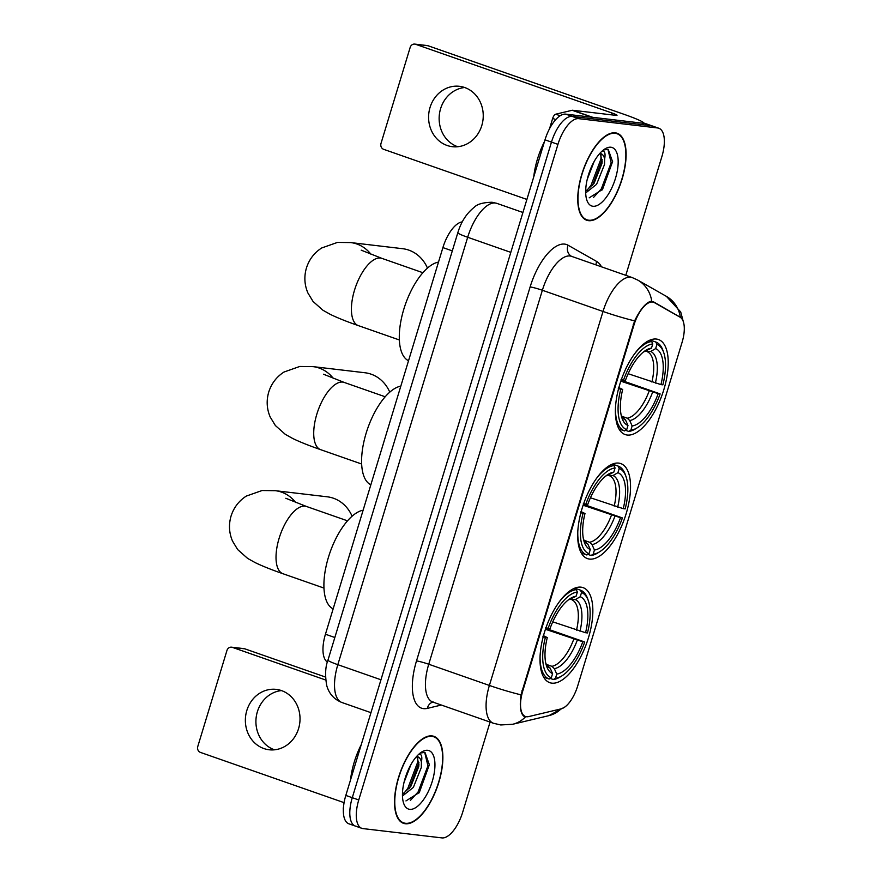 <?xml version="1.0" encoding="UTF-8"?>
<svg xmlns="http://www.w3.org/2000/svg" width="882" height="882" viewBox="0 0 882 882"><rect width="100%" height="100%" fill="white"/><g stroke="black" fill="none" stroke-linecap="round" stroke-linejoin="round"><path stroke-width="1.32" d="M589.529 559.089A50.351 21.752 109.3 0 0 625.426 515.992A50.351 21.752 109.3 0 0 620.741 463.579A50.351 21.752 109.3 0 0 618.69 463.105A50.351 21.752 109.3 0 0 582.804 506.202A50.351 21.752 109.3 0 0 587.489 558.626A50.351 21.752 109.3 0 0 589.529 559.089M627.223 435.035A50.351 21.752 109.3 0 0 663.11 391.939A50.351 21.752 109.3 0 0 658.435 339.515A50.351 21.752 109.3 0 0 656.384 339.052A50.351 21.752 109.3 0 0 620.498 382.149A50.351 21.752 109.3 0 0 625.184 434.561A50.351 21.752 109.3 0 0 627.223 435.035M551.845 683.153A50.351 21.752 109.3 0 0 587.732 640.056A50.351 21.752 109.3 0 0 583.046 587.633A50.351 21.752 109.3 0 0 581.006 587.158A50.351 21.752 109.3 0 0 545.12 630.255A50.351 21.752 109.3 0 0 549.795 682.679A50.351 21.752 109.3 0 0 551.845 683.153M526.565 716.746A25.644 11.08 109.3 0 0 528.627 716.603L561.117 708.863A25.644 11.08 109.3 0 0 577.71 685.876L682.062 342.392A25.644 11.08 109.3 0 0 680.11 317.222L654.4 302.625A25.644 11.08 109.3 0 0 653.606 302.261A25.644 11.08 109.3 0 0 633.915 325.149L522.761 690.981A25.644 11.08 109.3 0 0 525.518 716.515A25.644 11.08 109.3 0 0 526.565 716.746M327.409 662.062A28.5 12.315 -70.7 0 1 325.447 634.224L442.907 247.588A28.5 12.315 -70.7 0 1 462.267 221.889M405.356 823.744A46.073 19.911 109.3 0 0 438.2 784.296A46.073 19.911 109.3 0 0 433.911 736.338A46.073 19.911 109.3 0 0 432.037 735.908A46.073 19.911 109.3 0 0 399.204 775.344A46.073 19.911 109.3 0 0 403.482 823.314A46.073 19.911 109.3 0 0 405.356 823.744M588.581 220.665A46.073 19.911 109.3 0 0 621.424 181.229A46.073 19.911 109.3 0 0 617.146 133.259A46.073 19.911 109.3 0 0 615.272 132.829A46.073 19.911 109.3 0 0 582.429 172.266A46.073 19.911 109.3 0 0 586.717 220.235A46.073 19.911 109.3 0 0 588.581 220.665M527.315 716.647L524.195 716.504C520.512 713.836 519.454 706.614 520.997 694.84L634.621 320.861C639.968 309.924 645.194 303.452 650.31 301.412L653.364 301.754L680.375 317.322A33.251 29.889 -60.4 0 0 666.428 296.385L680.706 311.974L683.848 323.661M520.997 694.84A33.251 2.878 16.9 0 1 489.389 685.446A38.003 16.416 -70.7 0 0 493.479 723.273L500.755 724.96L512.74 724.254A33.251 28.897 -103.4 0 0 525.474 716.868L524.195 716.504M625.801 275.327L661.875 156.61A28.5 12.315 109.3 0 0 658.81 128.243L652.338 125.972A28.5 12.315 109.3 0 0 651.181 125.707L572.197 116.402A28.5 12.315 109.3 0 0 551.471 142.101L352.282 797.692A28.5 12.315 109.3 0 0 355.347 826.07A28.5 12.315 109.3 0 0 356.504 826.335M666.428 296.385L637.785 280.101A33.251 29.889 -60.4 0 1 651.754 301.236L651.897 301.247M658.81 128.243A28.5 12.315 109.3 0 0 657.652 127.967L578.669 118.662A28.5 12.315 109.3 0 0 557.942 144.361L358.753 799.963A28.5 12.315 109.3 0 0 361.818 828.33A28.5 12.315 109.3 0 0 362.976 828.595L441.959 837.9A28.5 12.315 109.3 0 0 462.686 812.201L490.061 722.082M345.821 795.432A28.5 12.315 109.3 0 0 348.875 823.799L355.347 826.07A28.5 12.315 109.3 0 1 352.282 797.692L551.471 142.101A28.5 12.315 109.3 0 1 572.197 116.402L651.181 125.707A28.5 12.315 109.3 0 1 652.338 125.972L645.867 123.712A28.5 12.315 109.3 0 0 644.709 123.447L565.726 114.142A28.5 12.315 109.3 0 0 544.999 139.83L345.821 795.432L358.753 799.963M431.904 736.36A45.599 19.702 109.3 0 0 399.403 775.388A45.599 19.702 109.3 0 0 403.636 822.862A45.599 19.702 109.3 0 0 405.488 823.281A45.599 19.702 109.3 0 0 438.001 784.252A45.599 19.702 109.3 0 0 433.757 736.779A45.599 19.702 109.3 0 0 431.904 736.36M361.245 744.662A47.496 20.518 109.3 0 0 350.529 779.92M410.946 764.551L404.011 782.433M418.939 754.099L420.482 754.43C421.861 755.4 422.18 757.925 421.409 762.026A21.466 9.272 109.3 0 0 417.704 756.723A21.466 9.272 109.3 0 0 416.833 756.524A21.466 9.272 109.3 0 0 416.569 756.502M421.409 762.026L421.298 767.527L413.371 787.383L402.468 796.027M416.811 756.524L418.928 764.275L418.73 766.623L410.803 786.49L402.446 794.296M405.952 800.922L419.314 792.521L429.347 764.76L424.97 752.379L420.174 753.074M409.733 809.345A30.969 13.384 109.3 0 0 432.246 781.419A30.969 13.384 109.3 0 0 427.671 750.306A30.969 13.384 109.3 0 0 421.618 752.048A30.969 13.384 109.3 0 0 406.073 775.399A30.969 13.384 109.3 0 0 403.669 803.359A30.969 13.384 109.3 0 0 409.733 809.345M424.672 752.313L427.924 765.83L418.112 791.915L410.395 800.426M417.848 757.704L417.66 762.235L407.837 788.321L403.625 793.668M429.369 764.264L418.961 792.995M418.95 762.632L409.336 788.453M274.478 749.81A30.396 27.287 96.7 0 1 257.368 711.763A30.396 27.287 96.7 0 1 281.457 690.584M246.817 710.528A30.396 27.287 -83.3 0 0 269.131 749.766A30.396 27.287 -83.3 0 0 298.568 728.631A30.396 27.287 -83.3 0 0 276.242 689.382A30.396 27.287 -83.3 0 0 246.817 710.528M232.363 647.366A4.752 4.267 -83.3 0 0 231.547 647.179L244.016 648.645A4.752 4.267 96.7 0 1 244.832 648.832L232.363 647.366L325.701 680.022M325.502 677.056L244.832 648.832M231.547 647.179A4.752 4.267 -83.3 0 0 226.95 650.475L197.788 746.47A4.752 4.267 -83.3 0 0 200.457 752.412L344.079 802.653M343.352 809.588A4.752 2.051 -70.7 0 1 343.517 806.887M615.129 133.281A45.599 19.702 109.3 0 0 582.627 172.31A45.599 19.702 109.3 0 0 586.872 219.783A45.599 19.702 109.3 0 0 588.724 220.213A45.599 19.702 109.3 0 0 621.226 181.174A45.599 19.702 109.3 0 0 616.981 133.7A45.599 19.702 109.3 0 0 615.129 133.281M544.47 141.583A47.496 20.518 109.3 0 0 533.753 176.841M594.17 161.472L587.236 179.355M602.163 151.031L603.707 151.351C605.096 152.321 605.405 154.846 604.644 158.947A21.466 9.272 109.3 0 0 600.929 153.655A21.466 9.272 109.3 0 0 600.058 153.446L602.163 161.197L601.954 163.545L594.027 183.412L585.681 191.218M604.644 158.947L604.523 164.449L596.596 184.316L585.692 192.949M589.176 197.844L602.538 189.443L612.571 161.682L608.194 149.301L603.398 149.995M592.958 206.267A30.969 13.384 109.3 0 0 615.482 178.34A30.969 13.384 109.3 0 0 610.895 147.228A30.969 13.384 109.3 0 0 604.854 148.97A30.969 13.384 109.3 0 0 589.297 172.321A30.969 13.384 109.3 0 0 586.894 200.28A30.969 13.384 109.3 0 0 592.958 206.267M607.907 149.234L611.16 162.751L601.337 188.836L593.619 197.347M601.083 154.626L600.885 159.157L591.061 185.242L586.85 190.589M612.593 161.185L602.197 189.917M602.174 159.554L592.561 185.374M352.083 516.202A35.622 31.984 -83.3 0 0 327.277 496.809L275.316 490.69A35.622 31.984 96.7 0 1 295.679 502.508M574.744 588.151L580.455 590.146L581.525 592.539A45.214 19.536 109.3 0 1 588.36 600.785A45.214 19.536 109.3 0 1 587.478 632.945L585.549 632.725A40.848 17.651 109.3 0 0 580.257 596.728L575.329 599.584L570.544 599.385M552.749 621.832L585.549 632.725M545.749 628.37L584.722 641.997A45.214 19.536 109.3 0 1 562.154 675.711A45.214 19.536 109.3 0 1 555.484 678.269L556.751 674.068A40.848 17.651 109.3 0 0 582.804 641.776L545.44 629.285M546.344 664.378L551.889 666.318L554.337 668.655L556.751 674.068M363.119 510.215A52.247 22.579 109.3 0 0 328.457 557.215A52.247 22.579 109.3 0 0 333.153 608.845M545.671 627.642L548.119 628.315A45.214 19.536 109.3 0 1 577.368 592.043L576.299 589.661A47.121 20.363 109.3 0 0 558.758 602.549M576.299 589.661L573.532 588.691M588.36 600.785L587.666 598.779A47.121 20.363 109.3 0 0 580.455 590.146M555.484 678.269L553.312 679.515A47.121 20.363 109.3 0 0 560.357 676.847L562.154 675.711M553.312 679.515L550.192 678.434M577.368 592.043L576.089 596.243A40.848 17.651 109.3 0 0 570.279 598.525A40.848 17.651 109.3 0 0 550.048 628.535L548.119 628.315M580.257 596.728L581.525 592.539M582.804 641.776L584.722 641.997M568.063 600.113L576.089 596.243M543.632 677.1L549.155 679.03L551.316 677.773A45.214 19.536 109.3 0 1 545.374 637.366L542.915 636.705M540.093 655.877A47.121 20.363 109.3 0 0 549.155 679.03M545.374 637.366L547.292 637.587A40.848 17.651 109.3 0 0 546.597 666.208A40.848 17.651 109.3 0 0 552.595 673.583L551.316 677.773M543.279 635.602L547.292 637.587M552.595 673.583L550.181 668.159L547.733 665.822M389.767 392.148A35.622 31.984 -83.3 0 0 364.972 372.755L313.011 366.625A35.622 31.984 96.7 0 1 333.363 378.455M612.439 464.097L618.15 466.093L619.219 468.485A45.214 19.536 109.3 0 1 626.055 476.732A45.214 19.536 109.3 0 1 625.173 508.892L623.243 508.66A40.848 17.651 109.3 0 0 617.94 472.675L613.012 475.53L608.238 475.332M590.444 497.768L623.243 508.66M583.443 504.317L622.416 517.943A45.214 19.536 109.3 0 1 599.848 551.658A45.214 19.536 109.3 0 1 593.167 554.205L594.446 550.015A40.848 17.651 109.3 0 0 620.498 517.723L583.134 505.232M584.038 540.313L589.584 542.254L592.031 544.591L594.446 550.015M400.814 386.151A52.247 22.579 109.3 0 0 366.151 433.15A52.247 22.579 109.3 0 0 370.848 484.791M583.355 503.589L585.813 504.25A45.214 19.536 109.3 0 1 615.063 467.989L613.993 465.608A47.121 20.363 109.3 0 0 596.441 478.485M613.993 465.608L611.215 464.627M626.055 476.732L625.36 474.714A47.121 20.363 109.3 0 0 618.15 466.093M593.167 554.205L590.995 555.462A47.121 20.363 109.3 0 0 598.051 552.793L599.848 551.658M590.995 555.462L587.886 554.37M615.063 467.989L613.784 472.179A40.848 17.651 109.3 0 0 607.974 474.461A40.848 17.651 109.3 0 0 587.732 504.482L585.813 504.25M617.94 472.675L619.219 468.485M620.498 517.723L622.416 517.943M605.758 476.06L613.784 472.179M581.315 553.036L586.839 554.976L589.011 553.72A45.214 19.536 109.3 0 1 583.057 513.313L580.61 512.64M577.787 531.813A47.121 20.363 109.3 0 0 586.839 554.976M583.057 513.313L584.987 513.533A40.848 17.651 109.3 0 0 584.292 542.154A40.848 17.651 109.3 0 0 590.29 549.53L589.011 553.72M580.973 511.549L584.987 513.533M590.29 549.53L587.875 544.106L585.428 541.769M427.461 268.095A35.622 31.984 -83.3 0 0 402.666 248.702L350.694 242.572A35.622 31.984 96.7 0 1 371.057 254.402M650.122 340.033L655.844 342.04L656.903 344.421A45.214 19.536 109.3 0 1 663.749 352.668A45.214 19.536 109.3 0 1 662.856 384.839L660.938 384.607A40.848 17.651 109.3 0 0 655.635 348.611L650.707 351.466L645.922 351.279M628.138 373.714L660.938 384.607M621.126 380.263L660.111 393.89A45.214 19.536 109.3 0 1 637.532 427.594A45.214 19.536 109.3 0 1 630.862 430.151L632.129 425.962A40.848 17.651 109.3 0 0 658.181 393.659L620.818 381.178M621.722 416.26L627.267 418.2L629.726 420.538L632.129 425.962M438.497 262.097A52.247 22.579 109.3 0 0 403.846 309.097A52.247 22.579 109.3 0 0 408.531 360.727M621.049 379.536L623.497 380.197A45.214 19.536 109.3 0 1 652.746 343.936L651.688 341.543A47.121 20.363 109.3 0 0 634.136 354.432M651.688 341.543L648.909 340.573M663.749 352.668L663.055 350.661A47.121 20.363 109.3 0 0 655.844 342.04M630.862 430.151L628.69 431.408A47.121 20.363 109.3 0 0 635.735 428.74L637.532 427.594M628.69 431.408L625.57 430.317M652.746 343.936L651.478 348.125A40.848 17.651 109.3 0 0 645.668 350.408A40.848 17.651 109.3 0 0 625.426 380.429L623.497 380.197M655.635 348.611L656.903 344.421M658.181 393.659L660.111 393.89M643.441 351.995L651.478 348.125M619.01 428.983L624.533 430.912L626.705 429.666A45.214 19.536 109.3 0 1 620.752 389.249L618.293 388.587M615.482 407.76A47.121 20.363 109.3 0 0 624.533 430.912M620.752 389.249L622.67 389.48A40.848 17.651 109.3 0 0 621.986 418.09A40.848 17.651 109.3 0 0 627.973 425.477L626.705 429.666M618.668 387.496L622.67 389.48M627.973 425.477L625.57 420.053L623.111 417.715M457.703 146.732A30.396 27.287 96.7 0 1 440.592 108.695A30.396 27.287 96.7 0 1 464.682 87.505M430.041 107.45A30.396 27.287 -83.3 0 0 452.367 146.688A30.396 27.287 -83.3 0 0 481.793 125.553A30.396 27.287 -83.3 0 0 459.478 86.315A30.396 27.287 -83.3 0 0 430.041 107.45M555.781 119.555L552.65 118.453L549.519 128.761M644.29 123.392A38.003 3.285 16.9 0 0 624.566 114.506L428.068 45.754L415.598 44.287L612.097 113.039A9.504 0.816 -163.1 0 1 617.025 115.31A9.504 0.816 -163.1 0 1 616.022 115.377L572.55 110.25L592.77 117.328M415.598 44.287A4.752 4.267 -83.3 0 0 414.772 44.1L427.252 45.566A4.752 4.267 96.7 0 1 428.068 45.754M414.772 44.1A4.752 4.267 -83.3 0 0 410.174 47.407L381.013 143.391A4.752 4.267 -83.3 0 0 383.681 149.334L526.896 199.431M552.65 118.453A4.752 2.051 -70.7 0 1 555.726 114.197L572.175 110.283A4.752 2.051 -70.7 0 1 572.55 110.25M633.915 325.149L633.122 324.874M522.761 690.981L521.968 690.705M334.84 637.51L325.447 634.224M452.312 250.885L442.907 247.588M441.342 705.038L427.351 708.378A47.496 20.518 -70.7 0 1 416.502 660.916L530.126 286.937A9.504 0.816 -163.1 0 1 542.364 290.255L428.74 664.234A38.003 16.416 109.3 0 0 432.83 702.061L433.238 701.962M530.126 286.937A47.496 20.518 -70.7 0 1 564.667 244.105A47.496 20.518 -70.7 0 1 568.063 245.218L596.706 261.491A47.496 20.518 -70.7 0 1 601.447 266.805M570.004 255.989A38.003 16.416 109.3 0 0 542.364 290.255L603.012 311.467A38.003 16.416 -70.7 0 1 630.652 277.213A38.003 16.416 -70.7 0 1 632.196 277.565L571.547 256.342A38.003 16.416 109.3 0 0 570.004 255.989M634.621 320.861A33.251 2.878 -163.1 0 1 603.012 311.467L489.389 685.446L428.74 664.234A9.504 0.816 -163.1 0 0 416.502 660.916M565.031 706.89L548.946 715.622A33.251 28.897 -103.4 0 0 561.051 708.874M557.942 144.361L544.999 139.83M578.669 118.662L565.726 114.142M657.652 127.967L644.709 123.447M427.351 708.378A9.504 8.258 76.6 0 1 432.853 702.072L493.479 723.273M596.012 264.909A9.504 8.544 119.6 0 1 596.706 261.491M571.547 256.342L571.459 256.309A9.504 8.544 119.6 0 1 568.063 245.218M679.074 316.362L677.817 315.921M457.824 232.727C461.154 221.757 466.633 213.268 474.273 207.281C477.129 204.139 483.06 202.463 492.035 202.254L496.864 203.367A38.003 16.416 109.3 0 0 495.32 203.014A38.003 16.416 109.3 0 0 467.68 237.269L337.828 664.675A38.003 16.416 109.3 0 0 341.907 702.502C334.046 699.382 328.975 693.671 326.693 685.391C324.94 675.061 325.359 666.638 327.961 660.133L457.824 232.727A18.996 1.643 -163.1 0 0 467.68 237.269L510.81 252.362M380.958 679.768L337.828 664.675A18.996 1.643 -163.1 0 1 327.961 660.133M323.97 588.073L282.957 573.73A35.622 15.391 -70.7 0 1 279.131 538.263A35.622 15.391 -70.7 0 1 305.04 506.147A35.622 15.391 -70.7 0 1 306.484 506.477L285.823 498.275M576.508 630.145A35.148 15.192 109.3 0 0 572.065 599.925M551.889 666.318A35.148 15.192 109.3 0 0 573.763 639.196M571.172 599.087A36.537 15.788 109.3 0 0 568.162 600.025M579.981 631.214A36.537 15.788 109.3 0 0 575.329 599.584M554.337 668.655A36.537 15.788 109.3 0 0 577.236 640.266M545.892 663.705A36.537 15.788 109.3 0 0 550.181 668.159M361.664 464.02L320.651 449.666A35.622 15.391 -70.7 0 1 316.825 414.209A35.622 15.391 -70.7 0 1 342.734 382.082A35.622 15.391 -70.7 0 1 344.178 382.424L323.507 374.222M614.203 506.081A35.148 15.192 109.3 0 0 609.749 475.861M589.584 542.254A35.148 15.192 109.3 0 0 611.458 515.143M608.856 475.034A36.537 15.788 109.3 0 0 605.857 475.971M617.676 507.161A36.537 15.788 109.3 0 0 613.012 475.53M592.031 544.591A36.537 15.788 109.3 0 0 614.93 516.213M583.575 539.652A36.537 15.788 109.3 0 0 587.875 544.106M399.359 339.967L358.346 325.612A35.622 15.391 -70.7 0 1 354.52 290.156A35.622 15.391 -70.7 0 1 380.418 258.029A35.622 15.391 -70.7 0 1 381.873 258.36L361.201 250.168M651.897 382.027A35.148 15.192 109.3 0 0 647.443 351.808M627.267 418.2A35.148 15.192 109.3 0 0 649.141 391.079M646.55 350.981A36.537 15.788 109.3 0 0 643.551 351.918M655.37 383.097A36.537 15.788 109.3 0 0 650.707 351.466M629.726 420.538A36.537 15.788 109.3 0 0 652.614 392.159M621.27 415.598A36.537 15.788 109.3 0 0 625.57 420.053M612.097 113.039L611.546 114.847M592.087 117.24L572.175 110.283M555.726 114.197L560.158 115.751M653.606 302.261L650.839 301.291M525.518 716.515L523.136 715.677M512.74 724.254L548.946 715.622M637.785 280.101L632.196 277.565M361.818 828.33L355.347 826.07M496.864 203.367L522.927 212.485M341.907 702.502L370.958 712.667M400.946 821.925L403.636 822.862M431.066 735.842L433.757 736.779M429.347 764.76L429.369 764.132M584.182 218.846L586.872 219.783M614.291 132.763L616.981 133.7M612.571 161.682L612.604 161.053M282.957 573.73C271.612 569.783 262.307 566.068 255.063 562.562L247.61 558.394L237.655 549.563L232.495 541.041C229.055 532.937 228.581 524.636 231.04 516.113C233.763 507.591 238.835 500.921 246.287 496.092L262.086 490.513L275.316 490.69M545.859 663.573L548.064 665.954M347.497 520.821L306.484 506.477M320.651 449.666C309.306 445.73 300.001 442.003 292.747 438.508L285.294 434.341L275.349 425.51L270.179 416.977C266.75 408.884 266.265 400.571 268.734 392.06C271.447 383.538 276.529 376.857 283.982 372.039L299.781 366.46L313.011 366.625M583.553 539.519L585.747 541.901M385.191 396.768L344.178 382.424M358.346 325.612C346.99 321.676 337.696 317.95 330.441 314.444L322.988 310.277L313.044 301.457L307.873 292.923C304.444 284.831 303.959 276.518 306.429 268.007C309.141 259.473 314.224 252.803 321.665 247.985L337.475 242.407L350.694 242.572M621.237 415.466L623.442 417.848M422.886 272.714L381.873 258.36"/></g></svg>
